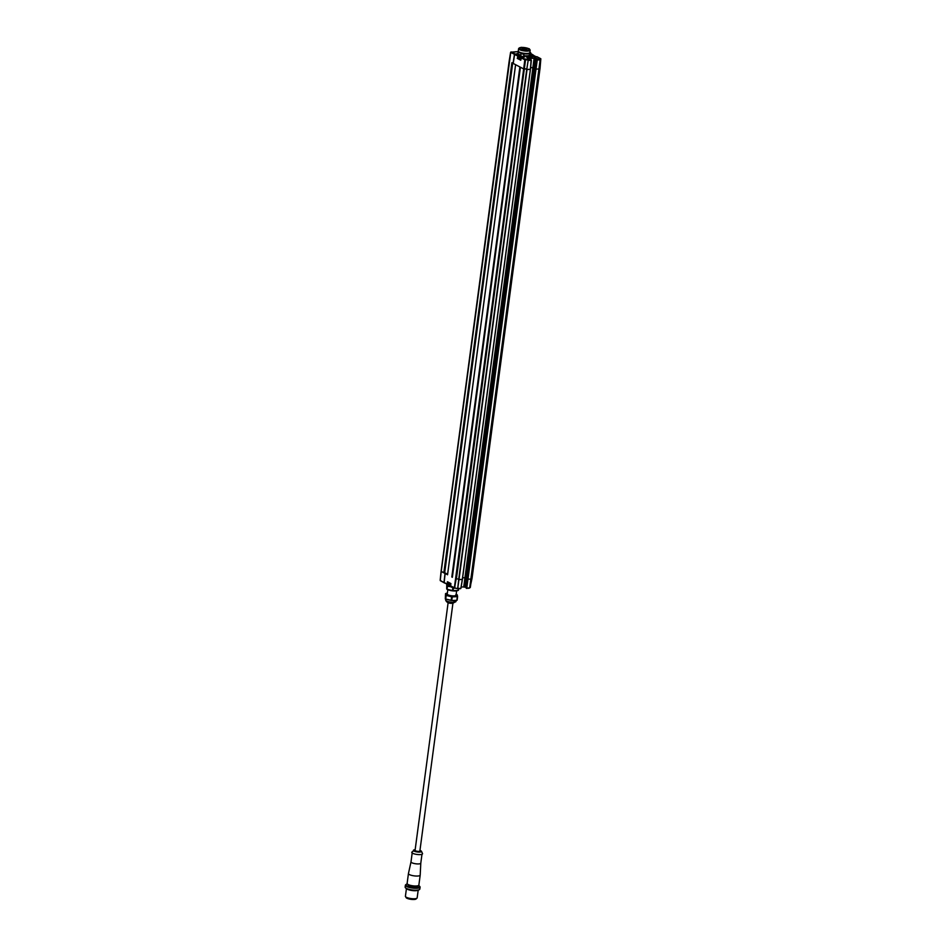 <?xml version="1.0" encoding="UTF-8"?>
<svg xmlns="http://www.w3.org/2000/svg" width="946" height="946" viewBox="0 0 946 946"><rect width="100%" height="100%" fill="white"/><g stroke="black" fill="none" stroke-linecap="round" stroke-linejoin="round"><path stroke-width="1.42" d="M521.057 57.706A2.471 0.639 -172.4 0 1 518.834 56.772L518.68 57.954A2.471 0.639 7.6 0 0 520.868 58.877M518.834 56.772A2.471 0.639 -172.4 0 1 519.07 56.547A4.446 4.446 0 0 1 520.607 56.204L521.293 52.787A5.877 1.514 -172.4 0 1 518.242 51.025A5.877 1.514 -172.4 0 1 518.313 50.836M518.68 58.013L517.273 58.392L518.112 55.542L517.639 56.015L514.624 54.43L517.994 53.579A5.83 1.502 7.6 0 0 518.916 54.383A5.83 1.502 7.6 0 0 520.335 54.951L520.607 56.204A4.446 4.446 0 0 1 523.564 57.15A2.471 0.639 -172.4 0 1 523.635 57.221M520.596 56.441L520.619 56.299A4.411 3.843 125.7 0 0 520.347 56.334L520.371 56.441A4.411 4.115 54.7 0 1 520.643 56.453L521.069 56.713A4.411 3.039 -67.8 0 1 521.281 56.654L521.53 56.677A4.411 3.524 77 0 1 521.754 56.795L522.062 56.784A4.411 1.076 -86.2 0 0 522.003 56.654L522.121 56.606A4.411 3.843 -54.3 0 1 522.369 56.654L522.346 56.559A4.411 4.032 -119.8 0 0 522.157 56.476L521.648 56.275A4.411 3.039 112.2 0 0 521.447 56.263L521.199 56.228A4.411 3.524 -103 0 0 520.962 56.204L520.655 56.216A4.411 1.076 93.8 0 1 520.726 56.252L520.655 56.216M531.12 56.039A2.471 0.639 -172.4 0 1 531.214 55.991A4.446 4.446 0 0 1 532.752 55.637A4.411 1.076 93.8 0 1 532.87 55.696L532.764 55.731A4.411 3.843 125.7 0 0 532.492 55.779L532.515 55.873A4.411 4.115 54.7 0 1 532.787 55.885L533.213 56.157A4.411 3.039 -67.8 0 1 533.426 56.086L533.674 56.11A4.411 3.524 77 0 1 533.899 56.228L534.206 56.216A4.411 1.076 -86.2 0 0 534.147 56.098L534.265 56.051A4.411 3.843 -54.3 0 1 534.514 56.098L534.49 56.003A4.411 4.032 -119.8 0 0 534.301 55.92L533.792 55.719A4.411 3.039 112.2 0 0 533.591 55.696L533.343 55.672A4.411 3.524 -103 0 0 533.106 55.648L532.882 55.637M532.752 55.637A4.446 4.446 0 0 1 535.708 56.594A2.471 0.639 -172.4 0 1 535.803 56.689M529.866 52.373A5.877 1.514 -172.4 0 1 529.878 52.397L529.37 53.094A5.877 1.514 -172.4 0 1 524.143 53.331L521.211 52.87M518.242 51.025L518.183 51.498A5.877 1.514 7.6 0 0 521.057 53.213M523.469 57.079L524.06 53.402M524.143 53.331L523.611 56.441M524.084 53.804A5.877 1.514 7.6 0 0 529.311 53.567L529.453 55.696M529.701 53.142A0.686 0.662 36 0 1 530.292 53.922L530.044 55.802M529.559 55.719L529.642 53.615M530.446 55.873L530.801 53.224A0.686 0.662 -144 0 0 530.209 52.456M518.018 58.049L520.808 59.302M512.235 62.767L513.229 63.347M518.03 53.047A5.972 1.537 7.6 0 0 517.829 53.378A5.972 1.537 7.6 0 0 517.84 53.544L514.458 54.348L510.769 52.408L511.159 51.912L514.931 53.863M444.549 572.649L445.956 573.394L444.998 573.442L441.226 571.455L510.816 52.077M513.051 63.358L514.458 54.348M510.734 52.16L518.172 51.592L510.639 52.385L509.208 61.313L441.108 571.183L440.257 580.584L443.993 582.429L444.998 573.442M510.533 52.704L509.173 61.112L510.592 52.527M526.65 57.091A2.968 0.757 -172.4 0 1 526.165 56.583A2.968 0.757 -172.4 0 1 528.317 56.133A2.968 0.757 -172.4 0 1 531.569 56.866A2.968 0.757 -172.4 0 1 532.042 57.363A2.968 0.757 -172.4 0 1 529.902 57.812A2.968 0.757 -172.4 0 1 526.65 57.091M530.339 56.914L527.643 56.784L530.339 56.914M527.809 56.997L530.351 57.339L527.809 56.997M529.571 57.399L528.554 57.257M530.422 69.377L462.405 579.425L458.68 579.52L526.733 69.448L530.422 69.318L531.356 60.308M528.495 60.449L528.897 59.799L528.294 60.414L531.096 59.716L531.297 60.319L528.199 60.355L526.733 69.448L457.734 588.436L460.927 588.365L462.405 579.425L530.422 69.318M514.624 54.43L513.217 63.441L523.67 68.928L526.792 69.093L524.391 68.68M539.516 68.159L540.816 59.042M540.84 58.794L540.083 58.404L540.84 58.794L540.071 68.171M539.374 68.963L536.027 69.117L539.374 68.963L540.036 59.905L539.244 59.338L540.095 59.905L536.961 59.988L536.027 69.117L535.282 68.822L467.218 578.893L467.974 579.2L466.508 588.069L469.583 587.998L466.615 588.436M537.068 56.819L540.083 58.404L538.629 59.042L539.244 59.338L536.749 59.586L535.247 68.786L536.713 59.551L537.233 60.036L467.974 579.2L471.297 579.047L467.974 579.2L466.78 588.116M466.272 587.336L465.337 587.123L466.626 577.758L467.3 578.018L535.377 67.958L534.679 67.686L535.885 58.108L538.014 59.326M465.94 577.793L464.521 587.005L465.432 586.981L535.968 58.356L535.117 58.144L533.993 67.71L534.679 67.686L533.851 67.71L465.929 577.793L466.626 577.758L462.629 577.734L465.929 577.793M463.741 587.005L464.533 587.147L463.445 586.981L464.521 587.005L465.787 577.781L533.851 67.71L535.046 58.38L534.265 58.238L533.059 67.556L533.851 67.698L530.635 67.651L533.059 67.556L463.729 586.863L532.917 67.544M521.341 57.47L523.114 57.292A3.216 0.828 7.6 0 0 524.072 56.275L524.616 55.767A5.83 1.502 7.6 0 0 526.91 55.826A5.83 1.502 7.6 0 0 528.637 55.578L530.883 55.956A3.216 0.828 7.6 0 0 535.259 56.736L536.607 56.677M528.897 59.799L525.74 59.042L524.817 59.787L521.128 57.848L520.761 60.213L517.273 58.392M527.442 56.098A3.063 0.792 7.6 0 0 526.071 56.571A3.063 0.792 7.6 0 0 527.62 57.481A3.063 0.792 7.6 0 0 530.765 57.848A3.063 0.792 7.6 0 0 532.149 57.375A3.063 0.792 7.6 0 0 530.6 56.464A3.063 0.792 7.6 0 0 527.442 56.098M517.332 53.851L517.982 53.674M520.962 59.598L520.761 60.213L520.962 59.598M525.74 59.042L524.912 59.078M454.659 588.022L525.054 59.515M528.365 60.177L528.376 59.515M531.096 59.716L529.275 59.669M529.654 59.716L527.478 58.711M528.199 59.09L527.537 58.735M519.969 56.275L519.792 55.459L520.17 56.24M533.473 55.672L531.475 55.507L533.721 55.365L530.753 53.508M540 58.38L539.173 58.439M536.831 59.432L538.144 59.338M531.144 56.086L535.259 56.736M450.781 584.096A2.471 0.639 -172.4 0 1 448.593 583.174A2.471 0.639 -172.4 0 1 448.83 582.949M448.593 583.174L448.439 584.344A2.471 0.639 7.6 0 0 448.605 584.616A2.471 0.639 7.6 0 0 450.651 585.278M450.225 585.42L450.521 585.491A4.411 3.039 -67.8 0 0 450.627 585.503A4.446 4.446 0 0 1 448.605 584.616M406.425 888.672L405.408 896.288A5.924 1.525 7.6 0 0 406.366 897.293A5.924 1.525 7.6 0 0 412.87 898.747A5.924 1.525 7.6 0 0 417.162 897.849L418.179 890.245M417.612 890.375A5.924 1.525 -172.4 0 1 412.681 890.6A5.924 1.525 -172.4 0 1 407.43 889.252A5.924 1.525 -172.4 0 1 406.946 888.944M408.577 889.559A5.439 1.395 7.6 0 0 415.862 890.529M405.396 885.208L405.136 887.1A7.414 1.904 7.6 0 0 405.337 887.632L405.751 888.14A6.918 1.774 7.6 0 0 406.674 888.814A6.918 1.774 7.6 0 0 413.355 890.446A6.918 1.774 7.6 0 0 418.972 889.902L419.492 889.524A7.414 1.904 7.6 0 0 419.823 889.063L420.083 887.171A7.414 1.904 -172.4 0 1 414.715 888.282A7.414 1.904 -172.4 0 1 406.579 886.473A7.414 1.904 -172.4 0 1 405.396 885.208A7.414 1.904 -172.4 0 1 405.728 884.735L406.26 884.356A6.918 1.774 -172.4 0 1 407.182 883.978M405.337 887.632A7.414 1.904 7.6 0 0 406.331 888.365A7.414 1.904 7.6 0 0 413.485 890.103A7.414 1.904 7.6 0 0 419.492 889.524M418.676 885.515A6.918 1.774 -172.4 0 1 419.468 886.13L419.882 886.627A7.414 1.904 -172.4 0 1 420.083 887.171M419.468 886.13A6.918 1.774 -172.4 0 1 415.519 887.691A6.918 1.774 -172.4 0 1 407.052 885.976A6.918 1.774 -172.4 0 1 406.26 884.356M408.637 885.125L408.637 885.16A4.198 1.076 7.6 0 0 409.311 885.87A4.198 1.076 7.6 0 0 413.922 886.899A4.198 1.076 7.6 0 0 416.961 886.272L416.961 886.236M420.19 875.109A5.924 1.525 -172.4 0 1 420.19 875.145A5.924 1.525 -172.4 0 1 415.897 876.031A5.924 1.525 -172.4 0 1 409.393 874.577A5.924 1.525 -172.4 0 1 408.435 873.572A5.924 1.525 -172.4 0 1 408.447 873.536L411.002 861.865A4.943 1.265 7.6 0 0 411.002 861.877A4.943 1.265 7.6 0 0 411.794 862.717A4.943 1.265 7.6 0 0 417.21 863.923A4.943 1.265 7.6 0 0 420.793 863.178A4.943 1.265 7.6 0 0 420.793 863.154L420.19 875.109M415.176 849.65L411.865 852.133A5.439 1.395 7.6 0 0 412.645 853.268A5.439 1.395 7.6 0 0 419.019 854.616A5.439 1.395 7.6 0 0 422.507 853.552L421.467 851.294A4.091 1.052 -172.4 0 1 418.877 852.098A4.091 1.052 -172.4 0 1 414.076 851.104A4.091 1.052 -172.4 0 1 414.041 851.081A4.091 1.052 -172.4 0 1 413.461 850.229L413.461 850.229A4.091 1.052 -172.4 0 1 414.147 849.898M448.12 602.661L415.069 850.371A2.424 0.627 7.6 0 0 415.46 850.785A2.424 0.627 7.6 0 0 418.12 851.376A2.424 0.627 7.6 0 0 419.87 851.022L452.921 603.3C448.924 603.583 446.512 602.519 445.672 600.083A5.191 1.336 7.6 0 0 448.298 601.621A5.191 1.336 7.6 0 0 453.631 602.247A5.191 1.336 7.6 0 0 455.96 601.455L452.898 603.3M406.047 897.115L406.011 897.328A5.191 1.336 7.6 0 0 406.851 898.215A5.191 1.336 7.6 0 0 412.539 899.48A5.191 1.336 7.6 0 0 416.299 898.7L416.323 898.487M456.173 594.242A5.83 1.502 -172.4 0 1 456.48 594.395A5.83 1.502 -172.4 0 1 456.859 594.62A5.83 1.502 -172.4 0 1 454.47 596.287A5.83 1.502 -172.4 0 1 446.796 594.845A5.83 1.502 -172.4 0 1 446.607 593.248A5.83 1.502 -172.4 0 1 447.363 593.071M456.859 594.62L457.616 596.536A6.669 1.715 -172.4 0 1 457.332 596.654L452.259 596.891A6.669 1.715 -172.4 0 1 451.62 596.82L446.216 595.424A6.669 1.715 -172.4 0 1 446.039 595.341A6.669 1.715 -172.4 0 1 445.873 595.247L445.542 593.627A6.669 1.715 -172.4 0 1 445.814 593.52L446.358 593.343M445.814 593.52A6.669 1.715 -172.4 0 1 445.826 593.509L446.607 593.248M446.216 595.424L445.732 599.078A6.669 1.715 7.6 0 1 445.554 598.984A6.669 1.715 7.6 0 1 445.389 598.889L445.873 595.247M445.732 599.078L451.136 600.462L451.62 596.82M451.136 600.462A6.669 1.715 7.6 0 0 451.762 600.533L452.259 596.891M451.762 600.533L456.847 600.296L457.332 596.654M456.847 600.296A6.669 1.715 7.6 0 0 457.131 600.19L457.616 596.536M445.542 593.627L445.294 598.948L454.175 600.911L457.084 600.249M447.044 584.427L447.032 584.427A6.669 1.715 -172.4 0 1 447.044 584.427A6.669 1.715 -172.4 0 0 446.749 584.533L446.701 589.015L446.749 584.533M449.918 586.567L447.434 586.343A6.669 1.715 -172.4 0 1 447.257 586.248A6.669 1.715 -172.4 0 1 447.091 586.165M453.572 587.762L453.465 587.797A6.669 1.715 -172.4 0 1 452.838 587.726L450.58 586.733M453.465 587.797L453.087 590.659L458.16 590.422L458.372 588.838M447.434 586.343L447.044 589.204A6.669 1.715 7.6 0 1 446.867 589.11A6.669 1.715 7.6 0 1 446.701 589.015L447.127 589.323A5.83 1.502 7.6 0 0 455.511 590.978A5.83 1.502 7.6 0 0 457.379 590.682L458.171 590.422A6.669 1.715 7.6 0 0 458.171 590.422A6.669 1.715 7.6 0 0 458.443 590.316L458.644 588.826M447.044 589.204L452.46 590.588L452.838 587.726M452.46 590.588A6.669 1.715 7.6 0 0 453.087 590.659M447.186 584.415A5.782 1.49 7.6 0 0 448.12 585.278A5.782 1.49 7.6 0 0 449.929 585.964A5.877 1.514 -172.4 0 1 447.091 584.356L447.02 584.758A5.877 1.514 7.6 0 0 449.894 586.485M450.012 585.361L449.953 586.615L452.117 587.005M450.012 583.398L448.865 582.795L449.208 583.599L450.781 584.049M440.233 580.466L441.108 571.171L440.209 579.768M440.328 580.69L444.052 582.724M446.181 573.477L445.152 573.524L444.159 582.511L447.245 584.392M447.564 574.719L445.152 573.524M540.06 68.23L472.042 578.278L470.15 587.17L472.007 578.313M468.66 588.341L469.583 587.998L471.309 578.964M454.328 588.081L457.734 588.507L454.624 588.034M470.292 587.49L469.488 587.407L470.351 587.123M466.26 587.454L464.604 587.147M444.159 582.511L447.186 584.108L447.446 581.743L450.923 583.564L450.663 585.929L454.707 587.892L525.172 59.811M448.463 584.179L447.186 584.108L447.86 584.214L448.061 582.369M454.506 588.211L456.197 578.775M462.358 579.449L460.927 588.365L458.207 588.85L455.121 588.057M457.97 586.189L457.899 588.246M458.668 579.531L457.734 588.436L460.513 588.719M457.734 588.447L458.976 579.614L462.31 579.46L460.844 588.4M444.182 582.831L440.28 580.406L441.226 571.455L447.6 574.21M527.513 64.565L528.211 60.095L525.562 59.622L456.421 578.763L458.727 579.177M535.247 68.786L466.508 588.069M530.458 69.354L531.155 59.728L530.375 69.377L527.028 69.531L458.987 579.614M524.817 59.787L523.67 68.928L520.43 67.225L452.365 577.308M451.81 577.013L519.874 66.941L515.582 64.671L447.529 574.742M520.383 67.201L452.342 577.155M447.233 594.029A4.446 1.147 7.6 0 0 447.943 594.786A4.446 1.147 7.6 0 0 452.827 595.874A4.446 1.147 7.6 0 0 456.043 595.211A4.446 1.147 7.6 0 0 455.806 594.762M525.87 50.386A9.767 3.973 104.4 0 0 525.988 50.327A9.767 5.428 87.4 0 1 525.054 49.842A9.767 9.401 -11.5 0 1 523.363 49.653A9.767 3.973 -75.6 0 1 522.618 49.949M527.182 50.398A5.037 1.301 7.6 0 0 528.838 50.126A5.037 1.301 7.6 0 0 527.844 48.423A5.037 1.301 7.6 0 0 521.719 47.525A5.037 1.301 -172.4 0 0 519.898 48.944A5.037 1.301 -172.4 0 0 527.182 50.398M521.553 47.442A5.333 1.372 -172.4 0 1 529.594 49.275A5.333 1.372 -172.4 0 1 527.336 50.481A5.333 1.372 -172.4 0 1 521.258 49.665A5.333 1.372 -172.4 0 1 519.401 47.915A5.333 1.372 -172.4 0 1 521.553 47.442M529.594 49.275L530.008 49.783A5.83 1.502 -172.4 0 1 530.162 50.197A5.83 1.502 -172.4 0 1 527.549 51.096A5.83 1.502 -172.4 0 1 521.542 50.398A5.83 1.502 -172.4 0 1 518.609 48.66A5.83 1.502 -172.4 0 1 518.869 48.293L519.401 47.915M518.609 48.66L518.29 51.025A5.83 1.502 7.6 0 0 521.234 52.763A5.83 1.502 7.6 0 0 527.229 53.461A5.83 1.502 7.6 0 0 529.843 52.574L530.162 50.197M529.287 48.731L519.602 49.18M524.273 50.244L524.451 48.956L524.273 50.244M521.281 47.3L527.608 50.623M533.627 55.436L533.544 56.074M523.812 54.218L520.95 53.686M530.801 53.224L530.292 53.922M528.495 59.243L528.578 58.475L534.112 58.226L532.905 67.556M528.412 59.196L528.495 58.238L527.395 58.498M528.282 59.125L528.329 58.274M536.429 58.203L538.321 59.196M528.495 58.238L535.885 58.108M529.181 59.622L527.289 58.628M520.726 59.858L521.601 57.363L524.9 59.101M520.146 59.172L520.773 59.503M518.03 58.049L518.325 56.157L520.702 55.566M515.085 53.957L518.112 55.542L520.335 54.951M523.114 57.292L521.163 57.706M524.001 57.221L522.949 57.304M530.6 54.738L531.794 55.79M531.427 55.909L530.517 55.341M540.615 59.101L539.776 59.456M538.179 59.326L536.713 59.551M535.093 56.748L536.95 56.701L540.521 58.581M408.412 884.971A5.439 1.395 7.6 0 0 408.471 885.007A5.439 1.395 7.6 0 0 414.147 886.284A5.439 1.395 7.6 0 0 418.262 885.633M407.111 883.505A5.924 1.525 7.6 0 0 408.069 884.522A5.924 1.525 7.6 0 0 408.128 884.557A5.924 1.525 7.6 0 0 414.632 885.976A5.924 1.525 7.6 0 0 418.865 885.078C418.522 886.816 414.975 886.769 408.246 884.936L407.111 883.505L408.435 873.572M420.899 850.797A4.091 1.052 -172.4 0 1 421.467 851.294L419.965 850.288M419.965 850.312A3.678 0.946 -172.4 0 1 420.485 850.537A3.678 0.946 7.6 0 1 420.521 850.56A3.678 0.946 -172.4 0 1 419.492 851.743A3.678 0.946 -172.4 0 1 414.454 850.856A3.678 0.946 7.6 0 1 414.419 850.832A3.678 0.946 -172.4 0 1 415.164 849.674M449.918 586.094L450.722 586.248M461.163 586.969L463.445 586.981M454.317 588.105L450.852 586.331L454.423 588.211M469.665 587.974L466.307 588.258M464.533 587.147L465.337 587.123M450.686 585.775L450.816 583.753L448.061 582.322M448.487 584.498L447.706 584.533M523.658 68.928L454.352 587.868M509.173 61.112L441.108 571.183M443.828 572.827L511.881 62.743M512.224 62.921L444.182 572.85M444.336 572.673L512.354 62.992M512.685 63.169L444.703 572.697M515.617 64.706L447.553 574.778M462.31 579.46L530.375 69.377M535.282 68.822L466.177 588.176M471.297 579.047L539.362 68.963M471.806 578.302L539.87 68.218M518.231 51.77L517.923 53.721M524.179 55.909L523.516 56.677M530.966 59.657L529.689 59.716M533.686 55.696L530.765 53.461M540.864 58.9L470.351 587.336M469.665 587.963L540.131 59.87M528.708 55.578L530.895 55.944M418.865 885.078L420.19 875.145M420.793 863.178L421.975 854.297M411.002 861.877L412.184 852.985M456.067 600.651L455.96 601.455M445.791 599.279L445.672 600.083M456.622 590.872L455.913 596.169M447.813 589.689L447.103 594.987M449.953 586.615L452.2 587.04M440.257 580.631L440.221 579.697M444.336 582.925L448.51 584.522M450.816 583.812L447.872 582.275M441.108 571.171L509.173 61.1"/></g></svg>
